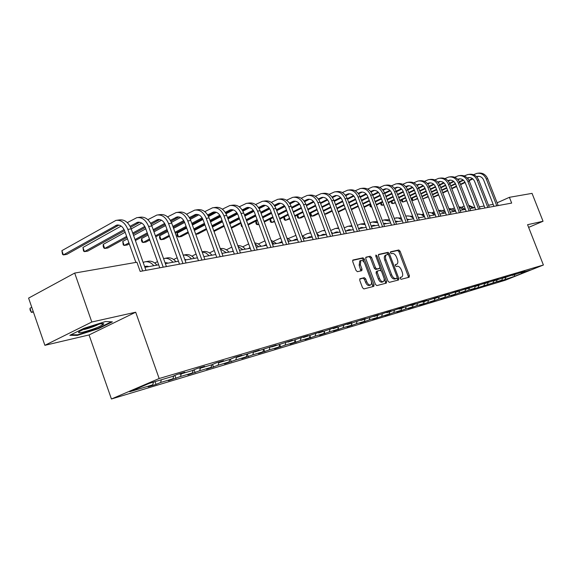 <?xml version="1.0" encoding="UTF-8"?>
<svg xmlns="http://www.w3.org/2000/svg" width="572" height="572" viewBox="0 0 572 572"><rect width="100%" height="100%" fill="white"/><g stroke="black" fill="none" stroke-linecap="round" stroke-linejoin="round"><path stroke-width="0.86" d="M400.193 278.493L401.101 279.315L409.159 277.234L409.388 275.675L400.071 251.179L398.798 249.985L390.647 251.766L390.469 252.853L391.377 253.689L392.442 253.453C394.036 253.389 395.416 254.669 396.568 257.293L397.347 259.345C398.162 261.797 397.99 263.42 396.832 264.214L395.438 264.586L395.323 265.651L396.232 266.488L397.29 266.237C398.877 266.144 400.25 267.41 401.408 270.041L402.188 272.093C403.017 274.603 402.831 276.247 401.637 277.041L400.314 277.399L400.193 278.493M360.06 278.714L359.752 280.373L362.505 287.695L363.899 288.932L373.816 286.358L374.024 284.742L364.35 259.059L362.984 257.815L352.903 260.038L352.717 261.626L356.027 270.449L357.421 271.693L361.804 270.656L361.997 269.062L360.36 264.714L360.846 260.496C362.348 260.096 363.678 261.168 364.836 263.699L371.464 281.445L371.55 283.669L370.663 284.956C369.183 285.292 367.889 284.227 366.766 281.753L365.701 278.907L364.321 277.67L359.91 278.778M135.686 312.212L91.806 322.007L74.689 273.073L28.6 298.105L44.881 345.324L89.06 334.949L111.426 398.999L159.159 378.521L135.686 312.212L89.06 334.949M528.621 227.384L543.043 221.257L527.577 224.71L543.4 265.008L159.159 378.521M543.043 221.257L532.046 193.372L509.402 197.319L497.118 202.817M74.689 273.073L136.908 262.233L140.176 271.407L511.668 203.089L509.402 197.319M387.995 281.159L389.317 282.361L398.605 279.958L398.784 278.392L389.36 253.539L388.059 252.331L378.628 254.411L378.464 255.949L387.995 281.159M386.343 283.133L376.819 285.592L375.461 284.377L365.801 258.737L365.973 257.178L370.241 256.227L371.593 257.464L375.482 267.767L376.826 268.99L379.622 268.311L379.801 266.752L375.775 256.084L375.89 255.005L376.898 255.834L386.608 281.517L386.343 283.133M111.426 398.999L505.155 280.273L543.4 265.008M156.034 384.427L160.618 382.482L172.966 378.778L168.397 380.716L180.53 376.505L192.392 372.951L187.852 374.874L199.657 370.77L211.061 367.353L206.542 369.255L218.046 365.258L229.014 361.969L224.531 363.849L235.743 359.952L246.296 356.785L241.842 358.651L252.774 354.847L262.948 351.794L258.515 353.639L269.183 349.928L278.993 346.982L274.596 348.813L285.006 345.181L294.466 342.342L290.104 344.151L300.271 340.605L309.402 337.866L305.069 339.654L315.008 336.186L323.831 333.54L319.526 335.314L329.243 331.917L337.766 329.365L333.497 331.116L343 327.792L351.244 325.325L347.004 327.055L356.306 323.802L364.278 321.414L360.074 323.13L369.183 319.941L376.898 317.632L372.729 319.333L389.117 313.964L384.985 315.651L393.715 312.584L400.958 310.417L396.854 312.083L405.412 309.08L412.433 306.971L408.365 308.623L416.759 305.677L423.566 303.632L419.533 305.269L434.37 300.393L430.366 302.016L438.438 299.177L444.859 297.254L440.883 298.856L448.805 296.067L455.04 294.201L451.101 295.788L458.88 293.05L464.936 291.234L461.025 292.807L468.668 290.111L474.553 288.352L470.677 289.904L501.851 280.166L498.069 281.674L501.422 280.666L514.471 276.376L530.208 270.098L521.071 272.815L524.932 271.271L521.65 272.243L512.441 275.382L516.337 273.824L512.97 274.817L503.574 278.013L507.5 276.44L494.465 280.723L498.419 279.136L494.859 280.194L485.085 283.512L489.081 281.91L485.413 282.997L475.439 286.379L479.465 284.763L475.697 285.878L465.508 289.332L469.569 287.695L465.687 288.846L455.283 292.378L459.373 290.719L455.376 291.906L444.744 295.51L448.877 293.836L444.751 295.059L433.883 298.734L438.052 297.047L422.679 302.066L426.884 300.364L422.493 301.666L411.125 305.505L415.365 303.782L410.832 305.119L399.199 309.052L403.474 307.307L398.791 308.694L386.879 312.712L391.191 310.953L386.357 312.383L374.145 316.495L378.492 314.714L360.989 320.413L365.372 318.611L347.376 324.46L351.794 322.644L346.446 324.224L333.283 328.65L337.737 326.812L332.196 328.457L318.69 332.99L323.18 331.131L317.439 332.832L303.56 337.487L308.086 335.607L302.138 337.373L287.873 342.149L292.435 340.247L271.6 346.99L276.197 345.066L254.697 352.016L259.323 350.071L237.13 357.235L241.792 355.276L234.863 357.328L230.194 359.302L218.869 362.669L223.559 360.689L216.352 362.827L211.647 364.814L199.857 368.318L204.576 366.316L197.068 368.547L192.335 370.556L180.051 374.21L184.806 372.186L176.977 374.51L172.215 376.54L149.306 383.347L129.722 391.741L152.738 384.842L148.148 386.801L156.034 384.427L155.048 381.638M161.347 379.772L160.618 382.482M173.752 375.883L172.966 378.778M180.051 374.21L179.408 373.788M181.26 373.845L180.53 376.505M193.157 370.206L192.392 372.951M199.857 368.318L199.213 367.91M200.393 368.161L199.657 370.77M211.804 364.75L211.061 367.353M218.869 362.669L218.232 362.269M218.804 362.627L218.046 365.258M229.751 359.43L229.014 361.969M237.13 357.235L236.508 356.842M236.629 356.921L235.743 359.952M247.032 354.29L246.296 356.785M254.697 352.016L254.075 351.63M253.696 351.744L252.774 354.847M263.685 349.342L262.948 351.794M271.6 346.99L270.985 346.618M270.106 346.875L269.183 349.928M280.623 347.004L279.737 344.573L278.993 346.982M287.873 342.149L287.266 341.784M285.914 342.228L285.006 345.181M295.202 339.968L294.466 342.342M303.56 337.487L302.96 337.13M301.151 337.78L300.271 340.605M310.138 335.528L309.402 337.866M318.69 332.99L318.089 332.639M315.866 333.483L315.008 336.186M324.56 331.238L323.831 333.54M333.283 328.65L332.69 328.307M330.073 329.329L329.243 331.917M338.495 327.098L337.766 329.365M347.376 324.46L346.789 324.124M343.808 325.311L343 327.792M351.973 323.094L351.244 325.325M360.989 320.413L360.403 320.084M357.085 321.428L356.306 323.802M365.007 319.219L364.278 321.414M374.145 316.495L373.573 316.18M369.941 317.66L369.183 319.941M377.62 315.465L376.898 317.632M386.879 312.712L386.314 312.405M382.382 314.014L381.646 316.209M389.839 311.833L389.117 313.964M399.199 309.052L398.655 308.751M394.437 310.467L393.715 312.584M401.673 308.315L400.958 310.417M411.125 305.505L410.596 305.219M406.134 306.985L405.412 309.08M413.148 304.905L412.433 306.971M422.679 302.066L422.172 301.794M417.474 303.618L416.759 305.677M424.281 301.594L423.566 303.632M433.883 298.734L433.39 298.477M428.471 300.343L427.763 302.381M435.077 298.384L434.37 300.393M444.744 295.51L444.265 295.259M439.146 297.175L438.438 299.177M445.559 295.266L444.859 297.254M455.283 292.378L454.819 292.135M449.513 294.094L448.805 296.067M455.741 292.235L455.04 294.201M465.508 289.332L465.057 289.103M459.581 291.098L458.88 293.05M465.629 289.296L464.936 291.234M475.439 286.379L475.003 286.157M469.362 288.188L468.668 290.111M475.289 286.307L474.553 288.352M485.085 283.512L484.663 283.297M478.871 285.364L478.178 287.258M484.713 283.326L483.898 285.542M494.465 280.723L494.051 280.516M488.116 282.611L487.43 284.484M493.808 280.616L493 282.818M503.574 278.013L503.181 277.813M497.111 279.937L496.432 281.789M502.638 278.028L501.851 280.166M512.441 275.382L512.054 275.189M505.87 277.334L505.19 279.165M514.521 274.76L514.471 276.376M521.071 272.815L520.692 272.63M91.806 322.007L44.881 345.324M493.171 204.376L488.502 205.219M484.177 206.006L479.322 206.878M474.939 207.672L469.891 208.587M465.436 209.388L460.188 210.339M455.662 211.154L450.207 212.14M445.609 212.97L439.932 214M435.263 214.843L429.35 215.909M424.603 216.767L418.447 217.882M413.627 218.754L407.214 219.913M402.309 220.799L395.631 222.007M390.64 222.908L383.676 224.167L385.414 223.345L383.505 223.709M378.607 225.082L371.342 226.39M366.18 227.327L358.608 228.693M353.346 229.644L345.445 231.074M340.09 232.039L331.839 233.533M326.383 234.52L317.76 236.072M312.205 237.08L303.196 238.71M297.533 239.732L288.116 241.434M282.339 242.478L272.486 244.258M266.595 245.324L256.277 247.183M250.264 248.269L239.461 250.221M233.326 251.33L222 253.382M215.73 254.511L203.861 256.656M197.454 257.815L184.992 260.067M178.45 261.247L165.365 263.613M158.666 264.822L144.916 267.31M153.46 382.11L152.738 384.842M434.305 300.422L434.448 300.786M423.58 303.596L423.738 304.004M412.498 306.792L412.698 307.321M401.072 310.074L401.322 310.739M389.289 313.456L389.589 314.264M377.127 316.945L377.484 317.903M377.427 271.028L376.29 271.514L376.104 273.094L377.298 272.572L377.57 270.964L380.273 270.313L381.61 271.528L384.162 278.6L384.177 280.394L383.312 281.646C381.889 281.967 380.623 280.909 379.522 278.478L377.298 272.572M364.571 320.534L364.993 321.657M351.601 324.231L352.08 325.532M338.188 328.042L338.746 329.536M324.324 331.982L324.953 333.683M309.974 336.043L310.689 337.966M295.123 340.233L295.917 342.406M263.871 349.285L264.772 351.766M247.411 354.182L248.327 356.706M230.33 359.245L231.267 361.826M212.562 364.428L213.542 367.152M194.094 369.805L195.123 372.687M174.889 375.396L175.969 378.442M69.827 335.314L77.342 335.385L98.327 328.728L112.377 321.857L105.513 321.528L83.934 328.328L69.827 335.314M98.162 328.264L98.327 328.728M77.134 334.792L77.342 335.385M400.121 277.649L400.622 277.456M395.824 264.629L395.245 264.857M408.286 277.456L408.215 276.176L398.913 251.694L397.64 250.5L390.383 252.095M388.417 254.64L386.894 252.86L378.371 254.719M397.676 280.201L397.225 277.892M396.954 278.257L397.125 277.148L388.846 255.298L387.938 254.454L386.472 254.826C385.328 255.641 385.156 257.264 385.964 259.702L391.648 274.724C392.821 277.384 394.215 278.664 395.831 278.543L396.954 278.257L395.86 278.728M385.435 255.284L385.299 255.348C384.155 256.163 383.984 257.786 384.784 260.224L385.964 259.702M395.774 278.764L394.651 279.05C393.036 279.165 391.641 277.892 390.469 275.232L384.784 260.224M365.715 257.493L370.241 256.227M378.492 268.804L375.64 269.512L374.295 268.289L370.413 257.993L369.062 256.764M379.965 267.589L381.159 270.763M384.198 278.793L385.414 282.025L386.608 281.517M376.104 273.094L378.335 278.993C379.429 281.424 380.695 282.475 382.125 282.153L383.312 281.646M385.478 283.354L385.414 282.025M370.663 284.956L369.462 285.471C367.982 285.814 366.688 284.749 365.565 282.268L364.5 279.429L363.12 278.199L359.695 279.036M359.802 260.968L359.166 265.251L360.36 264.714M360.868 270.885L359.166 265.251M364.257 262.505L363.163 259.595L361.797 258.351L352.638 260.36M372.88 286.608L371.557 281.896M465.25 208.916L464.764 209.137M461.583 207.228L464.149 206.063M468.775 205.72L472.758 208.065M468.597 205.241L474.202 207.808M477.985 173.202L478.421 173.144C482.632 172.63 485.735 174.496 487.716 178.757L498.191 205.57M473.537 174.71L476.969 173.33C481.195 172.815 484.298 174.689 486.286 178.957L496.782 205.827M493.936 206.349L483.712 180.151C482.382 177.299 480.308 176.047 477.484 176.405L476.54 176.698M478.542 176.305L476.848 177.034M472.472 178.6L468.904 180.273M464.972 182.118L460.446 184.241M456.42 186.129L451.68 188.352M447.59 190.269L442.656 192.585M438.502 194.537L433.361 196.947M433.49 197.268L438.652 194.93M472.851 178.907L469.097 180.666M465.158 182.511L460.603 184.649M456.578 186.536L451.837 188.753M447.747 190.676L442.807 192.986M82.976 332.168C92.285 329.687 99.092 327.07 103.403 324.331C104.34 323.38 103.01 323.302 99.399 324.081C92.521 325.811 86.308 328.028 80.752 330.73C77.177 332.761 77.914 333.24 82.976 332.168M84.349 329.486C89.997 328.042 94.83 326.283 98.849 324.21M111.347 321.807L97.976 328.349L77.635 334.799L71.007 334.727M452.237 208.902L454.411 207.908M458.98 207.214L463.599 209.724M458.844 206.864L462.169 207.443L465.086 209.452M442.628 210.625L444.394 209.817M448.913 208.801L454.189 211.425M448.827 208.573L452.438 208.973L455.627 211.061M468.826 174.396L469.29 174.331C473.544 173.809 476.669 175.711 478.678 180.03L489.274 207.207M464.249 175.962L467.81 174.524C472.064 174.002 475.196 175.904 477.205 180.237L487.823 207.472M484.956 208.001L474.617 181.446C473.273 178.55 471.171 177.284 468.325 177.642L467.26 177.992M469.412 177.542L467.581 178.335M463.148 179.923L459.395 181.689M455.398 183.569L450.686 185.793M446.603 187.716L441.67 190.04M437.523 191.992L432.389 194.408M428.163 196.396L422.822 198.913L428.328 196.804M463.534 180.237L459.595 182.096M455.584 183.977L450.85 186.207M446.761 188.131L441.834 190.455M437.68 192.406L432.546 194.823M459.416 175.618L459.917 175.554C464.199 175.032 467.36 176.955 469.39 181.338L480.108 208.894M454.711 177.249L458.387 175.754C462.676 175.225 465.844 177.156 467.875 181.546L478.614 209.166M475.725 209.702L465.265 182.775C463.899 179.837 461.79 178.55 458.916 178.914L457.722 179.322M460.024 178.814L458.043 179.679M453.56 181.288L449.613 183.147M445.559 185.071L440.647 187.387M436.5 189.353L431.374 191.777M427.155 193.772L421.814 196.296M417.531 198.32L413.02 200.457L417.696 198.749M453.953 181.617L449.814 183.569M445.745 185.492L440.819 187.823M436.665 189.782L431.538 192.206M427.32 194.194L421.979 196.718M412.155 198.191L413.02 200.457L411.89 200.121L411.633 198.434M440.254 213.942L439.868 213.828M432.754 212.405L434.091 211.79M438.574 210.475L444.516 213.17M438.538 210.374L442.042 210.453L445.295 212.148M430.28 215.744L429.193 215.508M422.594 214.228L423.473 213.821M427.949 212.255L431.474 212.82L434.57 214.965M427.942 212.241L434.713 213.413M420.012 217.596L418.239 217.331M412.147 216.109L412.548 215.923M417.017 214.135C419.755 213.749 422.193 214.643 424.338 216.817M417.431 214.078L423.859 214.822M449.742 176.884L450.278 176.812C454.597 176.283 457.786 178.235 459.838 182.675L470.684 210.625M444.902 178.578L448.705 177.02C453.031 176.483 456.227 178.443 458.279 182.897L469.147 210.911M466.23 211.447L455.648 184.134C454.275 181.16 452.137 179.851 449.242 180.216L447.912 180.688M450.378 180.116L448.248 181.067M443.708 182.69L439.553 184.656M435.435 186.615L430.323 189.039M426.111 191.041L420.77 193.579M416.487 195.61L410.932 198.248M406.578 200.314L403.003 202.016L406.742 200.758M444.101 183.033L439.754 185.092M435.614 187.058L430.494 189.489M426.276 191.484L420.942 194.015M416.659 196.053L411.096 198.691M402.109 199.671L403.003 202.016L401.873 201.673L401.623 199.9M439.796 178.178L440.368 178.106C444.723 177.57 447.94 179.551 450.014 184.055L460.989 212.412M434.813 179.944L438.753 178.314C443.114 177.778 446.339 179.765 448.419 184.284L459.409 212.698M456.47 213.242L445.76 185.535C444.373 182.518 442.213 181.195 439.296 181.56L437.823 182.103M440.454 181.46L438.159 182.489M433.562 184.134L429.2 186.215M425.01 188.209L419.684 190.748M415.408 192.793L409.852 195.438M405.505 197.512L399.714 200.272M395.288 202.388L392.707 203.618L395.459 202.838M433.962 184.491L429.4 186.665M425.196 188.667L419.862 191.212M415.587 193.25L410.031 195.896M405.677 197.969L399.892 200.729M391.784 201.194L392.707 203.618L391.577 203.267L391.341 201.408M429.558 179.508L430.173 179.429C434.563 178.893 437.809 180.909 439.911 185.478L451.015 214.243M424.424 181.353L428.507 179.651C432.911 179.107 436.164 181.131 438.266 185.707L449.392 214.543M446.425 215.086L435.585 186.98C434.184 183.919 432.01 182.568 429.064 182.94L427.434 183.555M430.251 182.84L427.784 183.955M423.13 185.621L418.54 187.816M414.278 189.861L408.737 192.514M404.39 194.602L398.605 197.369M394.187 199.485L388.159 202.374M383.655 204.533L382.125 205.269L383.833 204.998M423.53 185.993L418.74 188.288M414.464 190.333L408.916 192.993M404.568 195.073L398.784 197.84M394.365 199.957L388.338 202.845M381.166 202.76L382.125 205.269L380.995 204.912L380.773 202.946M407.793 219.226L407.078 219.548M409.452 219.505L407.228 219.262M405.77 216.137L405.927 216.094C408.687 215.515 411.211 216.28 413.484 218.39M406.842 215.937L412.705 216.345M419.026 180.881L419.676 180.802C424.109 180.251 427.384 182.304 429.508 186.944L440.755 216.13M413.735 182.804L417.968 181.024C422.408 180.48 425.69 182.532 427.813 187.18L439.082 216.438M436.086 216.988L425.118 188.467C423.695 185.357 421.5 183.991 418.532 184.363L416.745 185.056M419.741 184.263L417.102 185.471M412.383 187.151L407.557 189.475M403.224 191.563L397.447 194.344M393.036 196.468L387.008 199.371M382.518 201.53L376.233 204.554M371.657 206.757L371.242 206.964L371.707 206.885M412.791 187.544L407.757 189.968M403.417 192.056L397.64 194.838M393.221 196.961L387.201 199.857M382.704 202.023L376.419 205.041M370.256 204.361L371.242 206.964L370.12 206.599L369.905 204.533M396.925 221.185L395.552 221.807M398.584 221.471L395.409 221.421M394.201 218.254L398.048 217.911L401.88 219.662M395.946 217.846L401.237 217.989M408.186 182.296L408.873 182.203C413.341 181.66 416.652 183.741 418.804 188.445L430.18 218.075M402.724 184.298L407.114 182.439C411.59 181.889 414.9 183.97 417.059 188.696L428.457 218.39M425.439 218.947L414.335 189.997C412.898 186.837 410.682 185.45 407.686 185.828L405.734 186.601M408.93 185.728L406.099 187.037M401.315 188.739L396.239 191.191M391.834 193.329L385.821 196.239M381.324 198.405L375.053 201.444M370.484 203.653L363.935 206.821M401.73 189.146L396.446 191.706M392.027 193.837L386.014 196.747M381.524 198.92L375.246 201.952M370.677 204.161L364.128 207.329M359.016 208.365L358.494 206.978M387.387 223.495L383.59 223.673M382.296 220.513L383.798 219.977L389.968 221.128M384.727 219.812L389.439 219.741M397.011 183.755L397.747 183.655C402.259 183.104 405.598 185.214 407.772 189.997L419.29 220.077M391.384 185.843L395.938 183.891C400.45 183.34 403.796 185.457 405.97 190.247L417.517 220.406M414.471 220.964L403.231 191.57C401.773 188.367 399.535 186.958 396.518 187.337L394.387 188.195M397.79 187.237L394.759 188.653M389.911 190.376L384.57 192.971M380.087 195.152L373.823 198.198M369.255 200.422L362.719 203.596M358.065 205.856L351.244 209.18M390.333 190.805L384.777 193.5M380.287 195.681L374.024 198.727M369.455 200.944L362.92 204.125M358.265 206.385L351.444 209.702M374.217 225.282L372.115 226.255M375.854 225.575L372.951 225.425L371.242 226.119M370.012 222.88L372.229 222L377.72 222.751M373.166 221.836L377.284 221.6M385.499 185.249L386.286 185.149C390.826 184.592 394.201 186.744 396.403 191.599L408.065 222.143M379.686 187.437L384.413 185.392C388.967 184.835 392.342 186.987 394.544 191.856L406.234 222.479M403.167 223.044L391.784 193.193C390.311 189.94 388.052 188.503 385.006 188.889L382.689 189.847M386.314 188.789L383.068 190.319M378.149 192.063L372.536 194.809M367.975 197.04L361.447 200.229M356.799 202.502L349.985 205.834M345.252 208.151L338.138 211.626M338.309 212.09L345.459 208.694M378.578 192.514L372.744 195.359M368.182 197.59L361.654 200.779M357.007 203.053L350.186 206.378M362.333 227.427L360.246 228.4M363.971 227.727L361.039 227.57L358.58 228.621M357.336 225.332L360.303 224.095L365.115 224.51M361.254 223.924L364.764 223.58M373.638 186.801L374.467 186.694C379.05 186.129 382.453 188.31 384.677 193.243L396.496 224.274M367.624 189.089L372.536 186.944C377.127 186.379 380.537 188.567 382.768 193.515L394.601 224.617M391.513 225.189L379.98 194.866C378.492 191.563 376.212 190.104 373.144 190.49L370.62 191.548M374.474 190.39L371.013 192.042M366.023 193.808L360.11 196.718M355.477 198.999L348.663 202.345M343.944 204.669L336.829 208.158M332.017 210.532L324.589 214.178M324.603 214.228L326.426 213.942L332.225 211.089M366.459 194.28L360.331 197.29M355.691 199.571L348.884 202.91M344.158 205.234L337.044 208.73M350.093 229.629L348.005 230.609M351.716 229.937L348.763 229.772L346.003 230.974M344.237 227.87L348.012 226.247L352.13 226.405M348.97 226.083L351.859 225.69M361.39 188.395L362.276 188.281C366.895 187.709 370.334 189.933 372.587 194.945L384.556 226.469M355.176 190.791L360.288 188.538C364.915 187.973 368.354 190.197 370.613 195.224L382.604 226.827M379.486 227.399L367.803 196.596C366.294 193.236 363.992 191.756 360.903 192.142L358.172 193.307M362.269 192.042L358.565 193.829M353.503 195.617L347.29 198.691M342.571 201.022L335.471 204.533M330.659 206.914L323.244 210.582M318.339 213.006L311.854 216.209L313.899 215.894L318.561 213.592M353.946 196.11L347.511 199.285M342.792 201.616L335.692 205.126M330.881 207.5L323.459 211.168M310.689 213.084L311.854 216.209L310.753 215.801L310.26 214.493L310.589 213.134M337.459 231.91L335.378 232.89M339.067 232.225L336.093 232.053L333.319 233.262M330.702 230.509L335.335 228.471L338.738 228.435M336.293 228.299L338.545 227.921M345.252 230.573L345.688 231.031M348.756 190.04L349.699 189.918C354.354 189.346 357.822 191.606 360.11 196.697L372.229 228.736M342.328 192.549L347.647 190.183C352.309 189.611 355.784 191.877 358.072 196.982L370.22 229.1M367.067 229.679L355.241 198.377C353.71 194.966 351.387 193.458 348.269 193.844L345.316 195.131M349.678 193.751L345.724 195.674M340.583 197.483L334.041 200.736M329.236 203.132L321.829 206.814M316.938 209.252L309.187 213.099M304.197 215.587L298.877 218.232L300.986 217.903L304.426 216.195M341.026 198.005L334.277 201.358M329.472 203.746L322.057 207.429M317.167 209.867L309.416 213.713M297.669 214.979L298.877 218.232L297.776 217.818L297.283 216.488L297.619 215M324.417 234.263L322.351 235.249M326.019 234.584L323.023 234.406L320.227 235.628M316.709 233.247L322.25 230.766L324.925 230.609M323.216 230.595L324.81 230.302M331.26 231.996L332.747 233.369M335.714 191.742L336.708 191.613C341.405 191.034 344.909 193.336 347.218 198.513L359.502 231.074M329.057 194.373L334.591 191.885C339.296 191.313 342.8 193.615 345.116 198.806L357.421 231.453M354.254 232.039L342.263 200.221C340.719 196.747 338.374 195.209 335.228 195.61L332.032 197.018M336.672 195.51L332.454 197.583M327.234 199.421L320.349 202.867M315.465 205.312L307.729 209.188M302.745 211.683L294.659 215.73M289.568 218.275L285.492 220.32L289.804 218.912M327.685 199.964L320.592 203.51M315.701 205.956L307.965 209.824M302.981 212.319L294.895 216.366M284.234 216.938L285.492 220.32L284.398 219.891L283.898 218.54L284.234 216.938L288.309 214.886L279.858 219.133M301.465 208.251L293.386 212.319L301.473 208.265M313.892 202.002L306.449 205.748L313.899 202.009M323.237 197.333L318.733 199.564L322.965 197.44M310.961 236.694L308.901 237.673M312.133 236.887L309.516 236.829L306.706 238.074M302.588 235.929L307.25 233.669L310.66 232.918M316.888 233.719L319.369 235.786M322.236 193.493L323.294 193.357C328.028 192.778 331.567 195.116 333.905 200.386L346.353 233.49M315.336 196.26L321.106 193.643C325.847 193.064 329.386 195.41 331.731 200.686L344.201 233.884M341.005 234.477L328.857 202.116C327.291 198.591 324.925 197.025 321.757 197.426L318.311 198.97M313.435 201.43L306.192 205.076M301.215 207.586L293.143 211.654M288.059 214.214L279.615 218.468M274.431 221.085L271.679 222.472L274.674 221.743M270.406 219.033L271.679 222.472L270.592 222.029L270.084 220.656L270.406 219.033L273.159 217.639M278.335 215.015L286.772 210.739M291.849 208.172L299.685 204.197M304.604 201.702L309.488 199.228M297.054 239.203L295.002 240.19M297.347 239.225L295.574 239.339L292.735 240.597M288.374 238.51L295.924 235.392M302.073 235.678L305.555 238.281M308.308 195.309L309.431 195.166C314.207 194.58 317.775 196.961 320.148 202.316L332.761 235.993M301.158 198.219L307.171 195.46C311.947 194.873 315.522 197.268 317.896 202.631L330.537 236.4M327.313 236.994L315 204.082C313.42 200.5 311.025 198.906 307.829 199.306L304.118 200.994M309.352 199.213L304.547 201.616M299.163 203.503L291.548 207.371M286.479 209.945L278.042 214.228M272.865 216.852L264.028 221.335M258.751 224.017L257.414 224.689L258.909 224.46M299.628 204.111L291.806 208.072M286.736 210.639L278.299 214.922M273.123 217.546L264.285 222.022M256.127 221.2L257.414 224.689L256.342 224.238L255.827 222.844L256.127 221.2L257.464 220.52M262.734 217.825L271.564 213.327M276.726 210.689L284.978 206.478M289.983 203.925L295.316 201.201M282.089 241.792L278.299 243.207M282.175 242.035L280.645 242.785M273.666 241.191L280.695 238.031M287.566 239.954L288.939 241.284M286.786 237.845L291.277 240.862M293.908 197.19L295.095 197.033C299.907 196.446 303.51 198.87 305.913 204.318L318.697 238.581M286.486 200.25L292.757 197.34C297.569 196.747 301.179 199.185 303.589 204.647L316.402 239.003M313.149 239.596L300.672 206.12C299.063 202.467 296.653 200.843 293.429 201.251L289.432 203.096M294.995 201.158L289.875 203.746M284.398 205.663L276.383 209.76M271.221 212.398L262.398 216.91M257.121 219.605L247.883 224.331M284.863 206.299L276.655 210.489M271.493 213.127L262.67 217.632M257.393 220.327L248.148 225.046M242.421 226.869L241.62 226.526L241.098 225.103L241.312 223.845M246.575 220.763L255.806 216.023M261.075 213.313L269.748 208.852M274.846 206.235L280.637 203.253M266.237 244.616L263.363 245.903M266.516 245.109L265.794 245.467M258.451 243.965L264.95 240.855M271.586 241.82L274.088 243.965M270.992 240.211L276.505 243.529M279 199.127L280.266 198.963C285.113 198.37 288.753 200.843 291.184 206.392L304.147 241.255M271.292 202.352L277.842 199.285C282.697 198.684 286.336 201.172 288.774 206.728L301.766 241.691M298.484 242.292L285.836 208.222C284.212 204.504 281.774 202.853 278.528 203.26L274.224 205.269M280.144 203.174L274.682 205.956M269.112 207.908L260.682 212.248M255.412 214.958L246.189 219.712M240.812 222.479L231.138 227.463M269.584 208.58L260.961 213.013M255.691 215.723L246.468 220.47M241.084 223.237L231.417 228.207M229.815 223.838L239.475 218.84M244.845 216.059L253.968 211.333M259.159 208.637L265.437 205.384M250.035 247.655L247.912 248.698M242.7 246.847L248.663 243.894M255.098 243.965L258.716 246.746M254.662 242.785L258.136 243.794L261.218 246.296M263.563 201.144L264.907 200.965C269.798 200.372 273.466 202.888 275.933 208.537L289.075 244.029M255.555 204.54L262.398 201.294C267.288 200.693 270.971 203.224 273.437 208.887L286.608 244.48M283.304 245.088L270.477 210.403C268.833 206.621 266.373 204.933 263.099 205.341L258.472 207.536M264.764 205.262L258.937 208.258M253.267 210.239L244.401 214.843M239.032 217.632L229.379 222.637M223.888 225.49L213.764 230.745M214.021 231.453L224.181 226.276M253.746 210.946L244.694 215.637M239.325 218.425L229.665 223.43M212.427 227.07L222.537 221.786M228.021 218.926L237.602 213.921M242.9 211.154L249.685 207.607M233.183 250.958L231.917 251.587M226.383 249.835L231.789 247.125M238.052 246.375L242.793 249.621M237.766 245.588C240.59 245.438 243.129 246.625 245.381 249.156M247.576 203.224L249.006 203.039C253.925 202.438 257.636 205.012 260.131 210.753L273.459 246.897M239.246 206.814L246.403 203.382C251.33 202.774 255.04 205.355 257.543 211.118L270.899 247.369M267.574 247.983L254.569 212.655C252.895 208.809 250.414 207.085 247.118 207.5L242.142 209.888M248.827 207.429L242.621 210.646M236.851 212.662L227.513 217.546M222.043 220.413L211.933 225.704M206.335 228.636L195.724 234.191M195.76 234.291L198.069 233.934L206.635 229.458M237.33 213.413L227.82 218.382M222.344 221.25L212.233 226.533M194.373 230.452L204.962 224.867M210.553 221.929L220.62 216.624M226.026 213.778L233.355 209.917M215.694 254.404L215.337 254.583M209.466 252.938L214.278 250.507M220.42 249.027L226.29 252.602M220.27 248.627C223.459 248.033 226.362 249.192 228.979 252.116M231.002 205.384L232.511 205.191C237.473 204.583 241.22 207.207 243.743 213.056L257.264 249.878M222.329 209.18L229.815 205.541C234.777 204.933 238.531 207.565 241.062 213.435L254.612 250.364M251.258 250.979L238.066 215C236.372 211.075 233.869 209.323 230.552 209.738L225.204 212.341M232.311 209.667L225.69 213.142M219.812 215.186L209.995 220.377M204.404 223.323L193.815 228.914M188.102 231.932L178.557 236.972L181.295 236.551L188.41 232.797M220.299 215.987L210.31 221.25M204.719 224.195L194.13 229.78M177.184 233.169L178.557 236.972L177.542 236.458L176.998 234.942L177.184 233.169L186.715 228.106M192.421 225.075L202.988 219.462M208.515 216.523L216.409 212.326M204.29 256.578L203.768 256.399M184.878 259.745L185.421 259.473M191.913 256.17L196.089 254.04M202.152 251.937L205.87 252.953L209.18 255.698M202.109 251.823L203.01 251.666C206.278 250.972 209.259 252.145 211.962 255.191M213.806 207.629L215.415 207.414C220.406 206.807 224.188 209.481 226.748 215.451L240.462 252.967M204.769 211.647L212.612 207.779C217.61 207.171 221.4 209.86 223.967 215.837L237.709 253.475M234.334 254.097L220.949 217.424C219.233 213.427 216.702 211.64 213.363 212.055L207.622 214.893M215.179 211.998L208.115 215.737M202.13 217.825L191.792 223.33M186.086 226.369L174.989 232.289M169.148 235.399L161.082 239.697L163.928 239.253L169.476 236.3M202.617 218.661L192.12 224.245M186.415 227.284L175.311 233.19M159.695 235.821L161.082 239.697L160.089 239.167L159.531 237.616L159.695 235.821L167.746 231.503M173.581 228.378L184.663 222.429M190.319 219.391L198.813 214.836M186.501 259.795L184.749 259.388M165.923 263.513L167.203 262.855M173.695 259.524L177.184 257.736M183.212 255.119C186.236 254.819 188.967 256.077 191.42 258.901M183.412 255.098L185.285 254.769C188.574 254.068 191.584 255.276 194.316 258.38M195.953 209.953L197.662 209.731C202.688 209.116 206.506 211.847 209.102 217.932L223.016 256.177M186.529 214.214L194.752 210.11C199.785 209.495 203.611 212.233 206.213 218.332L220.163 256.699M216.752 257.328L203.174 219.948C201.437 215.873 198.884 214.042 195.517 214.464L189.361 217.553M197.397 214.414L189.868 218.447M183.755 220.57L172.873 226.426M167.053 229.558L155.405 235.828M149.442 239.039L142.971 242.514L145.917 242.056L149.778 239.983M184.248 221.464L173.223 227.391M167.396 230.516L155.748 236.779M141.563 238.574L142.971 242.514L141.999 241.97L141.434 240.397L141.563 238.574L148.026 235.071M153.982 231.846L165.608 225.547M171.407 222.408L180.53 217.46M168.032 263.134L165.48 262.734M166.688 262.755L165.308 263.463M147.333 266.874L148.262 266.388M154.769 263.02L157.514 261.597M163.571 258.608L163.871 258.523C167.181 257.815 170.22 259.059 172.98 262.233M164.908 258.337L166.888 257.993C170.191 257.293 173.23 258.523 175.983 261.697M177.413 212.369L179.222 212.133C184.284 211.511 188.138 214.307 190.769 220.506L204.89 259.509M167.567 216.895L176.205 212.527C181.274 211.905 185.128 214.707 187.766 220.928L201.923 260.053M198.491 260.682L184.713 222.565C182.954 218.411 180.373 216.545 176.984 216.967L170.377 220.327M178.922 216.924L170.892 221.278M164.657 223.438L153.196 229.672M147.247 232.904L135.028 239.546M128.929 242.864L124.188 245.445L127.241 244.966L129.286 243.858M165.151 224.396L153.561 230.68M147.612 233.912L135.385 240.547M122.758 241.42L124.188 245.445L123.23 244.88L122.758 241.42L127.492 238.831M133.583 235.5L145.788 228.814M151.723 225.568L161.526 220.206M148.842 266.602L144.68 266.645M147.533 266.223L145.724 267.16M143.179 262.434L144.644 261.89C147.969 261.182 151.029 262.448 153.818 265.701M145.688 261.711L147.776 261.347C151.101 260.632 154.154 261.897 156.942 265.136M158.137 214.879L160.06 214.629C165.158 214.007 169.04 216.859 171.707 223.187L186.043 262.977M147.848 219.691L156.914 215.036C162.019 214.414 165.909 217.281 168.583 223.623L182.954 263.542M179.501 264.178L165.515 225.289C163.728 221.049 161.132 219.14 157.715 219.562L150.622 223.23M159.724 219.541L151.151 224.238M144.787 226.44L132.718 233.076M126.634 236.415L104.69 248.477L107.865 247.983L127.013 237.48M145.281 227.456L133.097 234.141M103.239 244.38L104.69 248.477L103.761 247.898L103.182 246.267L103.239 244.38L125.154 232.253M131.224 228.893L141.742 223.073M138.081 217.496L140.119 217.224C145.252 216.602 149.17 219.519 151.873 225.976L166.431 266.581M127.32 222.615L136.851 217.653C141.985 217.031 145.91 219.955 148.62 226.433L163.213 267.174M159.738 267.81L145.538 228.121C143.729 223.795 141.105 221.843 137.673 222.272L130.059 226.269M139.747 222.258L130.595 227.334M124.095 229.587L84.434 251.637L87.73 251.122L124.582 230.666M82.961 247.454L84.434 251.637L83.526 251.037L82.961 247.454L121.15 226.076M33.205 311.454L31.417 312.398L33.391 311.997M29.987 308.251L31.417 312.398L30.073 310.024L29.987 308.251L31.767 307.3M117.196 220.213L119.369 219.934C124.524 219.305 128.478 222.286 131.224 228.879L145.996 270.341M135.879 262.412L124.732 231.074C122.901 226.655 120.256 224.66 116.802 225.089L63.378 254.912L61.89 250.65L115.959 220.377C121.121 219.748 125.082 222.744 127.835 229.358L142.642 270.956M118.955 225.089L66.81 254.383L63.378 254.912L62.505 254.297L61.89 250.65M400.243 277.62L401.415 277.113M395.388 264.822L396.56 264.307M397.64 250.5L398.798 249.985M398.913 251.694L400.071 251.179M408.215 276.176L409.388 275.675M386.894 252.86L388.059 252.331M388.195 254.061L389.36 253.539M397.604 278.9L398.784 278.392M390.469 275.232L391.648 274.724M394.651 279.05L395.831 278.543M370.413 257.993L371.593 257.464M374.295 268.289L375.482 267.767M375.64 269.512L376.826 268.99M378.342 268.869L379.529 268.347M375.854 256.306L376.898 255.834M378.335 278.993L379.522 278.478M363.12 278.199L364.321 277.67M364.5 279.429L365.701 278.907M365.565 282.268L366.766 281.753M360.796 269.591L361.997 269.062M361.797 258.351L362.984 257.815M363.163 259.595L364.35 259.059M372.822 285.256L374.024 284.742M487.716 178.757L486.286 178.957M477.799 176.591L476.59 176.748M478.678 180.03L477.205 180.237M468.668 177.82L467.281 178.014M469.39 181.338L467.875 181.546M459.295 179.093L457.764 179.301M459.838 182.675L458.279 182.897M449.656 180.394L448.083 180.609M450.014 184.055L448.419 184.284M439.739 181.739L438.123 181.953M439.911 185.478L438.266 185.707M429.543 183.119L427.885 183.34M407.436 219.376L407.035 219.448M429.508 186.944L427.813 187.18M419.054 184.534L417.346 184.77M396.582 221.328L395.452 221.536M418.804 188.445L417.059 188.696M408.251 186L406.492 186.236M407.772 189.997L405.97 190.247M397.125 187.502L395.309 187.745M373.902 225.411L372.029 225.754M396.403 191.599L394.544 191.856M385.657 189.053L383.791 189.303M362.047 227.549L360.11 227.899M384.677 193.243L382.768 193.515M373.845 190.655L371.914 190.912M349.821 229.751L347.826 230.108M372.587 194.945L370.613 195.224M361.654 192.299L359.666 192.571M337.208 232.025L335.149 232.389M360.11 196.697L358.072 196.982M349.077 194.001L347.025 194.28M324.195 234.363L322.072 234.749M347.218 198.513L345.116 198.806M336.093 195.76L333.969 196.046M310.753 236.787L308.558 237.18M333.905 200.386L331.731 200.686M322.68 197.576L320.492 197.869M296.875 239.282L294.609 239.689M320.148 202.316L317.896 202.631M308.816 199.449L306.556 199.757M282.139 241.935L280.18 242.285M305.913 204.318L303.589 204.647M294.487 201.387L292.142 201.709M266.388 244.773L265.258 244.973M291.184 206.392L288.774 206.728M279.658 203.396L277.234 203.725M275.933 208.537L273.437 208.887M264.307 205.47L261.797 205.813M260.131 210.753L257.543 211.118M248.405 207.622L245.803 207.979M243.743 213.056L241.062 213.435M231.925 209.852L229.229 210.217M226.748 215.451L223.967 215.837M214.829 212.169L212.026 212.548M209.102 217.932L206.213 218.332M197.083 214.564L194.18 214.958M166.574 262.741L165.144 262.998M190.769 220.506L187.766 220.928M178.657 217.06L175.64 217.467M147.369 266.202L144.695 266.681M171.707 223.187L168.583 223.623M159.502 219.655L156.363 220.077M151.873 225.976L148.62 226.433M139.575 222.351L136.308 222.787M131.224 228.879L127.835 229.358M118.833 225.153L115.43 225.618M400.464 277.542L401.637 277.041M395.66 264.722L396.739 264.257M395.824 278.743L397.004 278.242M385.299 255.348L386.472 254.826M378.442 268.833L379.622 268.311M376.29 271.514L377.477 270.999M359.659 261.032L360.846 260.496M478.149 176.319L477.484 176.405M100.901 323.773L103.403 324.331M468.997 177.549L468.325 177.642M459.595 178.821L458.916 178.914M449.928 180.123L449.242 180.216M439.982 181.467L439.296 181.56M429.758 182.847L429.064 182.94M419.233 184.27L418.532 184.363M396.339 221.221L395.724 221.328M408.394 185.728L407.686 185.828M385.12 223.237L384.506 223.345M397.233 187.237L396.518 187.337M373.573 225.311L372.951 225.425M385.728 188.789L385.006 188.889M361.668 227.456L361.039 227.57M373.866 190.39L373.144 190.49M349.392 229.665L348.763 229.772M361.633 192.042L360.903 192.142M336.729 231.939L336.093 232.053M349.006 193.744L348.269 193.844M323.659 234.291L323.023 234.406M335.971 195.51L335.228 195.61M310.16 236.715L309.516 236.829M310.617 232.804L309.709 232.961M322.501 197.326L321.757 197.426M296.217 239.225L295.574 239.339M308.587 199.206L307.829 199.306M281.803 241.813L281.152 241.935M294.187 201.144L293.429 201.251M279.293 203.153L278.528 203.26M263.871 205.241L263.099 205.341M247.898 207.393L247.118 207.5M231.331 209.631L230.552 209.738M214.15 211.947L213.363 212.055M196.31 214.357L195.517 214.464M177.785 216.859L176.984 216.967M146.275 266.187L145.581 266.316M158.523 219.455L157.715 219.562M138.481 222.158L137.673 222.272M117.617 224.975L116.802 225.089"/></g></svg>
